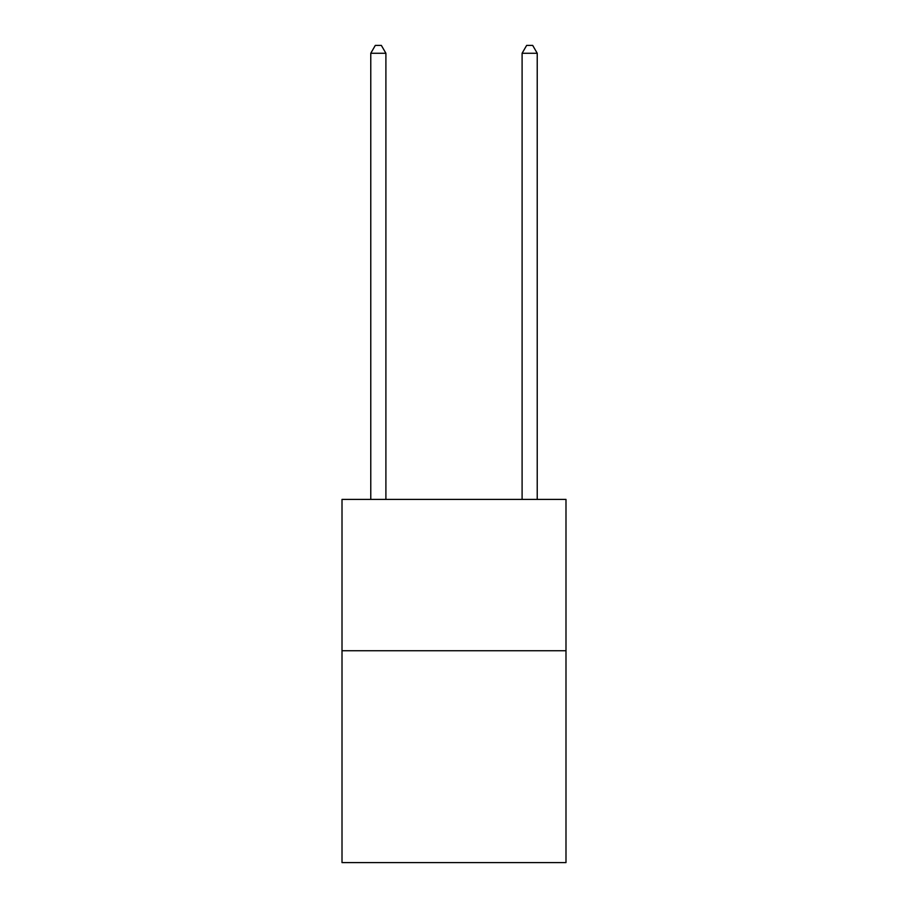 <?xml version="1.0" encoding="UTF-8"?>
<svg xmlns="http://www.w3.org/2000/svg" width="908" height="908" viewBox="0 0 908 908"><rect width="100%" height="100%" fill="white"/><g stroke="black" fill="none" stroke-linecap="round" stroke-linejoin="round"><path stroke-width="1.36" d="M565.99 650.73L565.99 862.6L342.01 862.6L342.01 499.4L565.99 499.4L565.99 650.73L342.01 650.73M385.9 499.4L385.9 53.266L370.77 53.266L370.77 499.4M370.77 53.266L375.31 45.4L381.36 45.4L385.9 53.266M537.23 499.4L537.23 53.266L522.1 53.266L522.1 499.4M522.1 53.266L526.64 45.4L532.69 45.4L537.23 53.266"/></g></svg>
